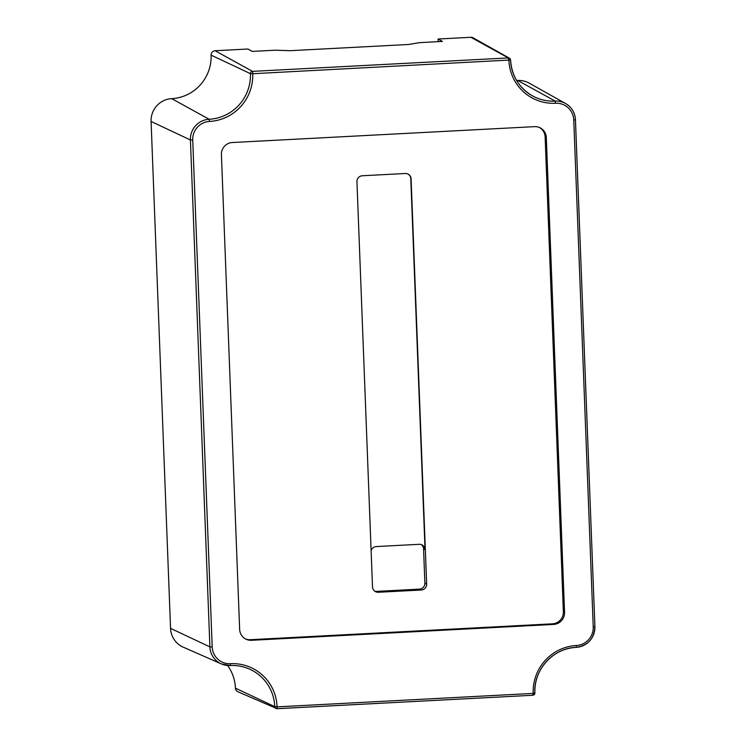 <?xml version="1.0" encoding="UTF-8"?>
<svg xmlns="http://www.w3.org/2000/svg" width="746" height="746" viewBox="0 0 746 746"><rect width="100%" height="100%" fill="white"/><g stroke="black" fill="none" stroke-linecap="round" stroke-linejoin="round"><path stroke-width="1.12" d="M508.716 60.09L508.903 60.267A45.581 44.835 116.5 0 0 555.583 103.256A17.755 17.456 -63.5 0 1 573.758 120.013L593.238 626.92A17.755 17.456 -63.5 0 1 576.416 645.514A45.581 44.835 116.5 0 0 533.213 693.23L532.831 695.263L277.027 708.7L277.064 706.686A45.581 44.835 116.5 0 0 230.383 663.688A17.755 17.456 -63.5 0 1 212.2 646.941L192.729 140.024A17.755 17.456 -63.5 0 1 209.551 121.43A45.581 44.835 116.5 0 0 252.745 73.714L508.716 60.09L508.315 57.927L470.894 37.3L438.07 39.025L442.415 41.422L419.541 42.653M438.07 39.025L438.172 41.645M371.116 550.707A5.679 5.586 -63.5 0 1 376.273 546.566L419.233 544.31A5.679 5.586 -63.5 0 1 425.043 549.671L423.569 548.935A5.679 5.586 116.5 0 0 421.21 544.571M374.725 591.177A5.679 5.586 116.5 0 0 376.543 591.382L419.504 589.126A5.679 5.586 116.5 0 0 424.884 583.185L423.569 548.935M407.875 173.995A5.679 5.586 -63.5 0 1 410.794 178.704L425.043 549.671M405.274 173.501A5.679 5.586 -63.5 0 1 411.093 178.853L426.656 584.071A5.679 5.586 -63.5 0 1 421.276 590.011L378.315 592.268A5.679 5.586 -63.5 0 1 372.506 586.915L356.942 181.698A5.679 5.586 -63.5 0 1 362.314 175.758L405.274 173.501M563.37 611.757L564.554 612.345A11.535 11.339 116.5 0 1 553.625 624.421L552.441 623.833A11.535 11.339 116.5 0 0 563.37 611.757L545.13 136.947A11.535 11.339 116.5 0 0 539.489 127.529M564.554 612.345L546.314 137.534A11.535 11.339 116.5 0 0 534.5 126.652L232.342 142.523A11.535 11.339 116.5 0 0 221.413 154.599L239.653 629.41A11.535 11.339 116.5 0 0 251.458 640.292L250.283 639.704A11.535 11.339 116.5 0 1 245.294 638.828M552.441 623.833L250.283 639.704M553.625 624.421L251.458 640.292M419.541 42.625L408.649 44.471L290.241 50.691L275.134 50.206L252.26 51.409L247.905 49.012L215.09 50.737A4.206 4.14 -63.5 0 0 211.099 55.139A41.552 40.871 116.5 0 1 171.72 98.64A21.783 21.42 -63.5 0 0 151.084 121.449L170.554 628.365A21.783 21.42 -63.5 0 0 183.236 647.164L221.403 663.94A19.76 19.443 116.5 0 0 230.132 665.535L230.132 665.535C236.855 665.208 243.261 666.374 249.388 669.041A43.566 42.848 -63.5 0 1 274.752 706.639A2.191 2.154 116.5 0 0 276.999 708.691L532.803 695.263A2.191 2.154 116.5 0 0 534.882 693.015M277.064 706.686L274.752 706.639L235.41 688.129A41.552 40.871 116.5 0 0 227.614 665.497M277.027 708.7L237.862 691.738A4.206 4.14 -63.5 0 1 235.41 688.129M470.894 37.3A4.206 4.14 -63.5 0 1 473.104 37.813L509.471 58.197A2.191 2.154 116.5 0 0 508.315 57.927L252.512 71.364A2.191 2.154 116.5 0 0 250.442 73.658A43.566 42.848 -63.5 0 1 209.15 119.267A19.76 19.443 116.5 0 0 190.416 139.968L209.896 646.885A19.76 19.443 116.5 0 0 221.403 663.94L230.16 665.535L230.383 663.688M516.633 80.503A41.552 40.871 116.5 0 0 517.752 80.465A21.783 21.42 -63.5 0 1 529.203 83.132L565.571 103.517A19.76 19.443 116.5 0 0 555.183 101.092A43.566 42.848 -63.5 0 1 532.29 95.768A43.566 42.848 -63.5 0 1 510.562 60.053M426.656 584.071L424.884 583.185M421.276 590.011L419.504 589.126M378.315 592.268L376.543 591.382M545.13 136.947L546.314 137.534M252.745 73.714L250.442 73.658L211.099 55.139M209.551 121.43L209.15 119.267L171.72 98.64M192.729 140.024L190.416 139.968L151.084 121.449M212.2 646.941L209.896 646.885L170.554 628.365M230.188 665.525A43.566 42.848 -63.5 0 1 249.388 669.041M252.913 73.528L252.512 71.364L215.09 50.737M533.045 693.416L277.242 706.854M533.213 693.23L534.901 692.987A43.566 42.848 -63.5 0 1 576.164 647.36L576.192 647.36C587.988 645.579 594.226 638.679 594.916 626.687L575.427 119.742A19.76 19.443 116.5 0 0 565.571 103.517C571.66 107.182 574.952 112.599 575.446 119.77L573.758 120.013M576.22 647.351A19.76 19.443 116.5 0 0 594.898 626.715M576.416 645.514L576.192 647.36C553.243 647.966 533.427 669.843 534.901 692.987L532.831 695.263M593.238 626.92L594.916 626.687L575.446 119.77M555.583 103.256L555.183 101.092L517.752 80.465M508.903 60.267L510.562 59.997A2.191 2.154 116.5 0 0 509.49 58.207L510.59 60.025C511.681 75.803 518.908 87.72 532.29 95.768"/></g></svg>
